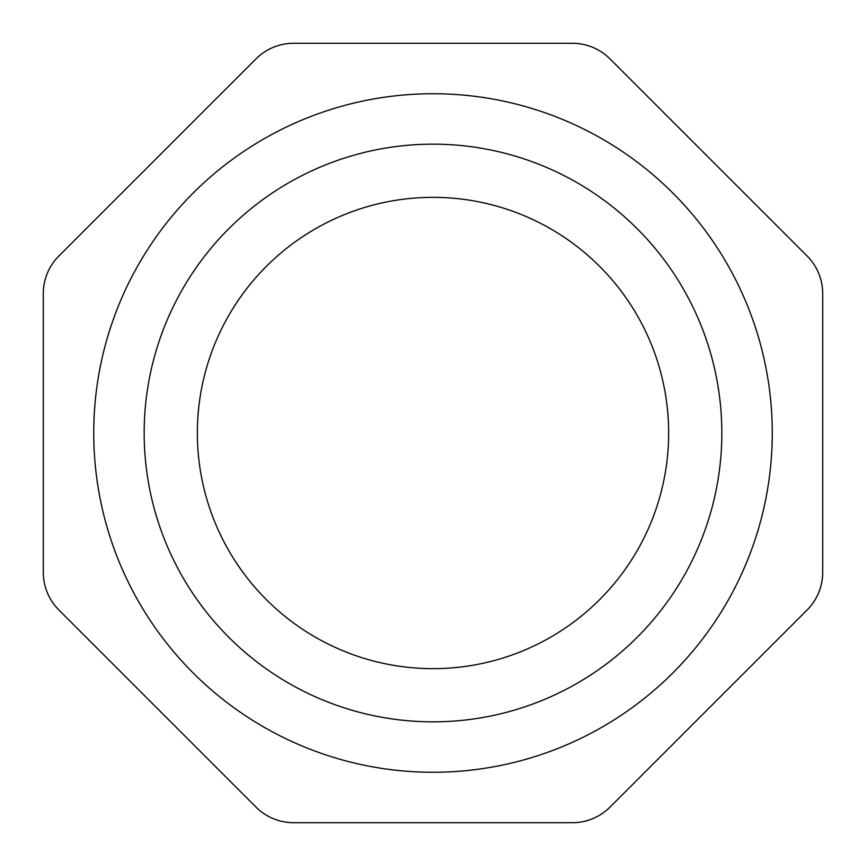 <?xml version="1.0" encoding="UTF-8"?>
<svg xmlns="http://www.w3.org/2000/svg" width="866" height="866" viewBox="0 0 866 866"><rect width="100%" height="100%" fill="white"/><g stroke="black" fill="none" stroke-linecap="round" stroke-linejoin="round"><path stroke-width="1.3" d="M433 772.266A339.266 339.266 0 0 1 93.734 433A339.266 339.266 0 0 1 433 93.734A339.266 339.266 0 0 1 772.266 433A339.266 339.266 0 0 1 433 772.266M433 721.833A288.833 288.833 0 0 1 144.167 433A288.833 288.833 0 0 1 433 144.167A288.833 288.833 0 0 1 721.833 433A288.833 288.833 0 0 1 433 721.833M433 197.351A235.649 235.649 0 0 1 668.649 433A235.649 235.649 0 0 1 433 668.649A235.649 235.649 0 0 1 197.351 433A235.649 235.649 0 0 1 433 197.351M43.3 293.606L43.3 572.394A53.183 53.183 0 0 0 58.877 610L256 807.123A53.183 53.183 0 0 0 293.606 822.7L572.394 822.7A53.183 53.183 0 0 0 610 807.123L807.123 610A53.183 53.183 0 0 0 822.7 572.394L822.7 293.606A53.183 53.183 0 0 0 807.123 256L610 58.877A53.183 53.183 0 0 0 572.394 43.3L293.606 43.3A53.183 53.183 0 0 0 256 58.877L58.877 256A53.183 53.183 0 0 0 43.3 293.606"/></g></svg>
